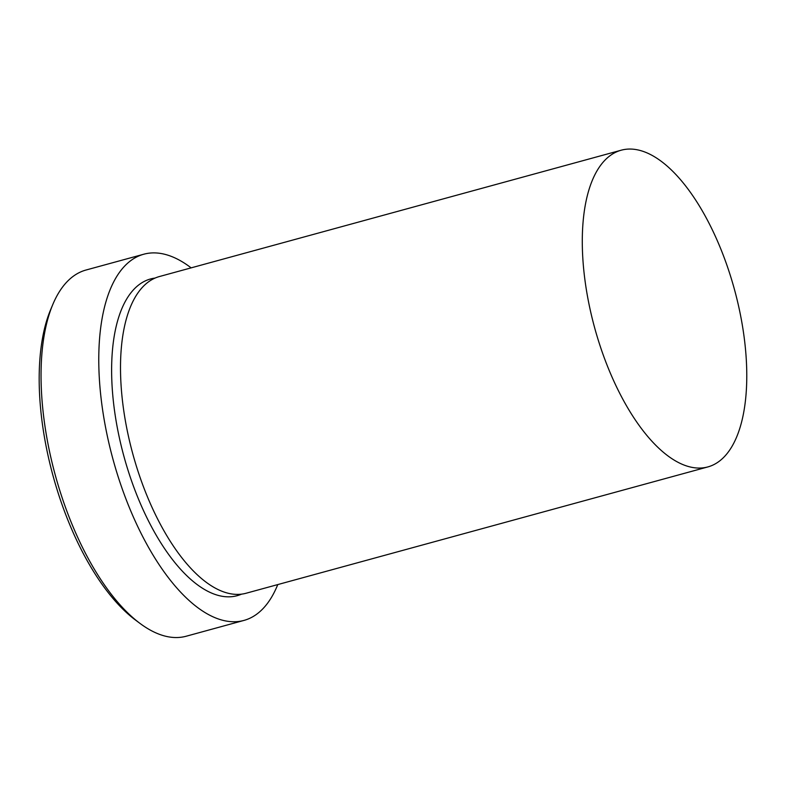 <?xml version="1.0" encoding="UTF-8"?>
<svg xmlns="http://www.w3.org/2000/svg" width="786" height="786" viewBox="0 0 786 786"><rect width="100%" height="100%" fill="white"/><g stroke="black" fill="none" stroke-linecap="round" stroke-linejoin="round"><path stroke-width="1.18" d="M139.977 623.396L135.428 620.007A184.7 81.547 -105.3 0 1 46.394 447.715A184.7 81.547 -105.3 0 1 50.569 309.822L52.76 304.595A189.829 83.807 74.7 0 0 48.467 446.31A189.829 83.807 74.7 0 0 139.977 623.396A189.829 83.807 74.7 0 0 186.233 636.218L243.955 620.419A189.829 83.807 -105.3 0 1 106.189 430.522A189.829 83.807 -105.3 0 1 143.779 254.222A189.829 83.807 -105.3 0 1 191.126 267.859M707.852 466.923L246.067 593.253A164.176 72.489 -105.3 0 1 126.919 429.009A164.176 72.489 -105.3 0 1 159.43 276.534L621.205 150.205A164.176 72.489 -105.3 0 1 740.363 314.449A164.176 72.489 -105.3 0 1 707.852 466.923A164.176 72.489 -105.3 0 1 588.704 302.679A164.176 72.489 -105.3 0 1 621.205 150.205M277.772 584.578A189.829 83.807 -105.3 0 1 243.955 620.419M143.779 254.222L86.057 270.011A189.829 83.807 74.7 0 0 52.76 304.595M241.548 594.147A164.176 72.489 -105.3 0 1 118.038 431.445A164.176 72.489 -105.3 0 1 155.078 278.067"/></g></svg>
